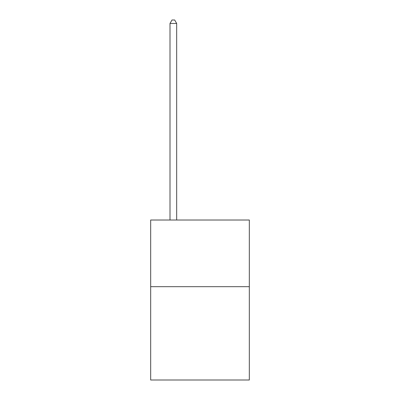 <?xml version="1.0" encoding="UTF-8"?>
<svg xmlns="http://www.w3.org/2000/svg" width="400" height="400" viewBox="0 0 400 400"><rect width="100%" height="100%" fill="white"/><g stroke="black" fill="none" stroke-linecap="round" stroke-linejoin="round"><path stroke-width="0.6" d="M249.325 286.68L249.325 380L150.675 380L150.675 220.025L249.325 220.025L249.325 286.68L150.675 286.68M176.67 220.025L176.67 23.465L170.005 23.465L170.005 220.025M170.005 23.465L172.005 20L174.67 20L176.67 23.465"/></g></svg>
